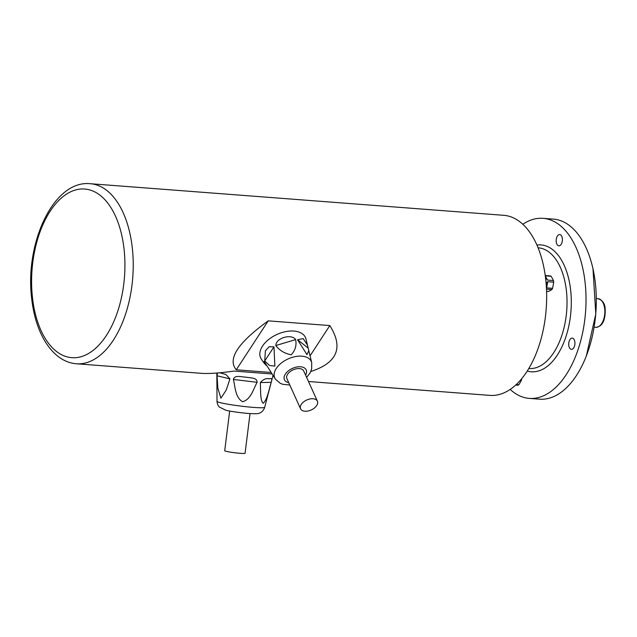 <?xml version="1.0" encoding="UTF-8"?>
<svg xmlns="http://www.w3.org/2000/svg" width="637" height="637" viewBox="0 0 637 637"><rect width="100%" height="100%" fill="white"/><g stroke="black" fill="none" stroke-linecap="round" stroke-linejoin="round"><path stroke-width="0.96" d="M545.997 282.143A7.851 4.308 -85.6 0 0 545.774 279.906M546.578 291.348L548.449 291.491A61.144 17.47 173.1 0 0 551.873 289.58L546.49 289.166M551.873 289.58A7.851 4.308 -85.6 0 0 552.566 288.33A61.144 50.355 112.2 0 0 553.649 282.159L547.732 281.705L546.657 287.876L552.566 288.33M546.267 285.384L546.912 282.486L547.732 281.705M553.649 282.159A7.851 4.308 -85.6 0 0 553.569 281.339A7.851 4.308 -85.6 0 0 553.449 280.543A61.144 32.885 29.1 0 0 551.109 276.275L545.272 275.829M545.296 276.012L547.541 280.089L553.449 280.543M547.541 280.089L545.479 277.429M551.109 276.275A7.851 4.308 -85.6 0 0 550.217 275.917L545.232 275.534M516.304 384.509L518.876 384.7A7.851 4.308 -85.6 0 1 518.422 385.003A7.851 4.308 -85.6 0 1 517.961 385.218L515.723 385.043M518.876 384.7A61.144 39.16 151.2 0 0 521.472 380.042L520.652 379.978M521.472 380.042A7.851 4.308 -85.6 0 0 521.727 378.704M529.299 398.396L539.571 399.176A90.295 49.511 -85.6 0 0 595.818 312.918A90.295 49.511 -85.6 0 0 553.33 219.112L543.066 218.324A90.295 49.511 94.4 0 1 585.546 312.13A90.295 49.511 94.4 0 1 529.299 398.396A90.295 49.511 94.4 0 1 510.189 389.422M522.818 224.288A90.295 49.511 94.4 0 1 543.066 218.324M556.244 241.893A5.645 3.097 -85.6 0 0 558.864 245.818A5.645 3.097 -85.6 0 0 562.383 240.428A5.645 3.097 -85.6 0 0 559.724 234.559A5.645 3.097 -85.6 0 0 556.244 241.893M568.777 345.429A5.645 3.097 -85.6 0 0 571.397 349.363A5.645 3.097 -85.6 0 0 574.908 343.964A5.645 3.097 -85.6 0 0 572.257 338.104A5.645 3.097 -85.6 0 0 568.777 345.429M90.271 183.711C53.054 179.849 24.27 244.497 31.85 299.844C35.847 334.624 53.07 362.063 76.504 363.783A90.295 49.511 94.4 0 0 132.751 277.517A90.295 49.511 94.4 0 0 90.271 183.711L503.708 215.314A90.295 49.511 94.4 0 1 546.188 309.12A90.295 49.511 94.4 0 1 489.941 395.386L308.483 381.515M310.052 355.852L329.815 325.571L268.209 320.857C237.864 342.802 227.218 359.117 236.271 369.802L270.805 372.438M310.808 371.49C337.355 362.851 343.685 347.547 329.815 325.571M236.271 369.802L268.209 320.857M271.8 373.959L234.002 371.068C219.598 373.115 208.681 373.863 201.26 373.314L76.504 363.783M250.038 413.588L245.07 453.289A10.264 0.748 -172.9 0 1 237.72 453.09A10.264 0.748 -172.9 0 1 226.334 451.362A10.264 0.748 -172.9 0 1 224.71 450.741L229.67 411.04M219.733 372.788L225.872 374.452L229.949 378.88L226.231 390.083L220.888 398.197L217.83 388.052L217.058 375.79L217.424 372.987M257.117 382.304C253.343 389.103 250.946 399.471 242.586 401.724C235.117 397.392 235.348 386.97 233.365 379.437C234.727 374.548 241.789 377.112 245.914 377.152C249.935 378.091 257.149 377.255 257.117 382.304L233.365 379.437M271.203 382.327C268.997 389.502 267.19 400.012 263.145 403.301C259.96 399.996 260.764 389.709 260.342 382.55C263.511 379.15 266.457 377.948 269.18 378.927C271.633 377.845 272.31 378.975 271.203 382.327L260.342 382.55M301.269 404.407A9.236 5.462 155.7 0 0 300.56 408.803A9.236 5.462 155.7 0 0 311.222 409.965A9.236 5.462 155.7 0 0 317.385 401.183A9.236 5.462 155.7 0 0 309.948 398.969A9.236 5.462 155.7 0 0 301.269 404.407M307.456 345.071L308.794 350.605L306.986 354.634L297.567 339.752L303.164 338.605L307.456 345.071L306.007 339.083A24.628 14.555 155.7 0 0 286.937 331.399A24.628 14.555 155.7 0 0 262.508 346.114A24.628 14.555 155.7 0 0 261.417 359.252L264.403 363.496L264.076 361.505L264.793 362.437L275.407 379.126A20.05 11.848 -24.3 0 1 276.291 368.433A20.05 11.848 -24.3 0 1 296.181 356.449A20.05 11.848 -24.3 0 1 311.708 362.708L308.937 351.218M273.974 346.815L274.865 366.116L269.507 365.455L264.713 361.012L265.39 350.78L269.164 346.735L273.974 346.815L264.713 361.012M295.64 339.601C296.754 345.381 295.265 350.446 291.189 354.793C284.675 353.543 279.555 350.461 275.821 345.541C275.678 338.088 291.523 333.342 295.64 339.601L275.821 345.541M266.712 365.734L264.403 363.496M317.385 401.183L303.738 371.021A9.236 5.462 155.7 0 0 296.301 368.807A9.236 5.462 155.7 0 0 287.621 374.238A9.236 5.462 155.7 0 0 286.913 378.633L300.56 408.803M528.837 368.512L529.005 368.528A60.539 33.196 -85.6 0 0 566.715 310.689A60.539 33.196 -85.6 0 0 538.233 247.801L538.066 247.785M536.911 245.054A63.62 34.884 94.4 0 1 570.959 311.015A63.62 34.884 94.4 0 1 527.277 371.037M123.912 247.873A84.562 46.366 -85.6 0 0 68.525 192.907A84.562 46.366 -85.6 0 0 32.614 298.833A84.562 46.366 -85.6 0 0 88.002 353.806A84.562 46.366 -85.6 0 0 123.912 247.873M604.688 308.674A14.364 7.875 -85.6 0 0 598.024 298.681C602.618 300.274 604.991 303.666 605.15 308.857C605.556 317.035 603.86 326.55 595.834 327.322A14.364 7.875 -85.6 0 0 604.688 308.674M216.843 373.035L217.018 401.366A24.023 1.76 7.1 0 0 220.824 402.799A24.023 1.76 7.1 0 0 247.379 406.844A24.023 1.76 7.1 0 0 264.689 407.33L272.947 375.639M229.949 378.88L217.058 375.79M305.577 375.089A11.936 7.055 155.7 0 0 300.274 366.753A11.936 7.055 155.7 0 0 285.376 374.07A11.936 7.055 155.7 0 0 288.752 382.71M308.117 348.009L297.567 339.752M586.327 356.003L595.794 314.009L592.991 268.925M594.154 327.195L595.834 327.322M596.343 298.554L598.024 298.681M264.689 407.33C264.092 409.655 261.481 412.88 259.028 413.222C258.901 413.803 255.278 413.883 248.151 413.445C238.103 412.577 228.834 411.04 225.832 410.244L219.271 407.011C217.973 405.546 217.217 403.667 217.018 401.366M311.708 362.708L311.66 368.974L310.1 372.916L306.636 377.43M289.811 385.051L282.645 384.27L280.192 383.259L275.407 379.126"/></g></svg>
